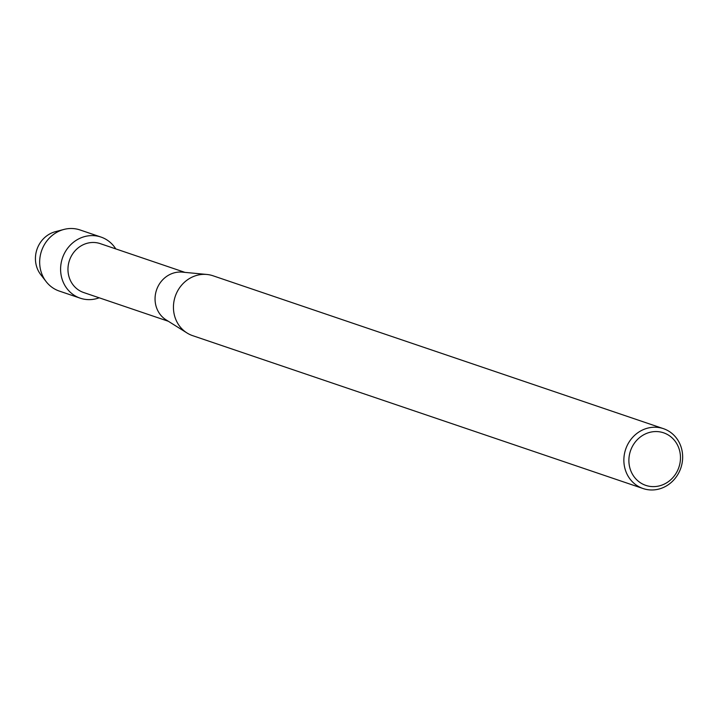 <?xml version="1.0" encoding="UTF-8"?>
<svg xmlns="http://www.w3.org/2000/svg" width="718" height="718" viewBox="0 0 718 718"><rect width="100%" height="100%" fill="white"/><g stroke="black" fill="none" stroke-linecap="round" stroke-linejoin="round"><path stroke-width="1.08" d="M43.601 277.74A26.593 24.493 -71.3 0 1 35.9 263.685A26.593 24.493 -71.3 0 1 59.468 230.981M168.335 321.269L83.665 292.531A25.812 23.784 -71.3 0 1 68.416 274.294A25.812 23.784 -71.3 0 1 76.386 249.451A25.812 23.784 -71.3 0 1 100.26 243.635L184.93 272.373M99.183 297.799A32.274 29.725 -71.3 0 1 61.165 275.38A32.274 29.725 -71.3 0 1 79.339 238.573A32.274 29.725 -71.3 0 1 115.777 248.904A32.274 29.725 -71.3 0 0 100.96 237.057A32.274 29.725 -71.3 0 0 71.118 244.326A32.274 29.725 -71.3 0 0 61.165 275.38A32.274 29.725 -71.3 0 0 80.219 298.176A32.274 29.725 -71.3 0 0 99.183 297.799M643.095 488.545L192.675 335.665A31.628 29.133 -71.3 0 1 187.03 332.981L166.154 319.905A25.812 23.784 -71.3 0 1 155.51 303.858A25.812 23.784 -71.3 0 1 182.363 272.131L206.892 274.464A31.628 29.133 -71.3 0 1 213.004 275.775L663.423 428.655A31.628 29.133 -71.3 0 1 682.1 450.994A31.628 29.133 -71.3 0 1 672.344 481.428A31.628 29.133 -71.3 0 1 643.095 488.545A31.628 29.133 -71.3 0 1 624.418 466.215A31.628 29.133 -71.3 0 1 634.173 435.781A31.628 29.133 -71.3 0 1 663.423 428.655M187.03 332.981A31.628 29.133 -71.3 0 1 173.998 313.326A31.628 29.133 -71.3 0 1 206.892 274.464M679.991 452.412A27.751 25.561 -71.3 0 1 659.68 485.799A27.751 25.561 -71.3 0 1 629.372 465.767A27.751 25.561 -71.3 0 1 649.682 432.38A27.751 25.561 -71.3 0 1 679.991 452.412M80.219 298.176L59.289 291.068A32.274 29.725 -71.3 0 1 46.149 281.627L40.773 274.68A26.593 24.493 -71.3 0 1 35.9 263.685A26.593 24.493 -71.3 0 1 55.367 231.69L63.857 229.455A32.274 29.725 -71.3 0 1 80.039 229.957L100.96 237.057M46.149 281.627A32.274 29.725 -71.3 0 1 40.235 268.281A32.274 29.725 -71.3 0 1 63.857 229.455"/></g></svg>
